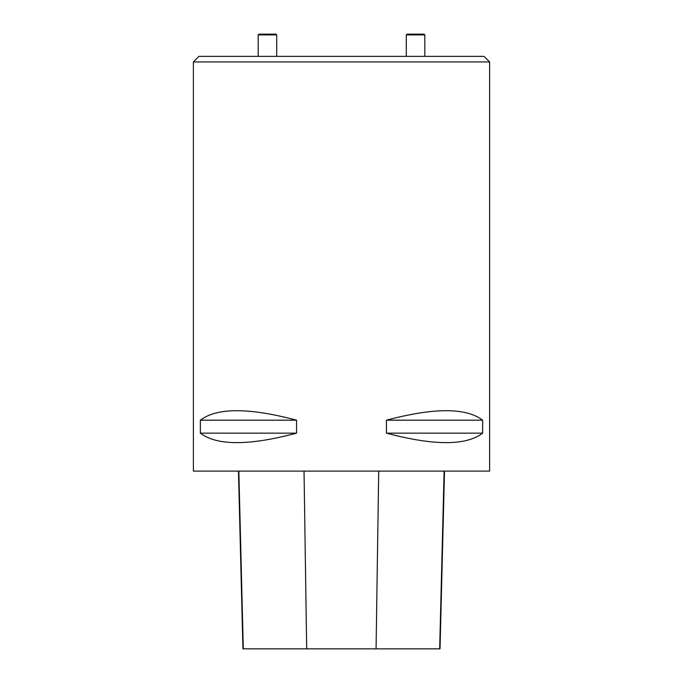 <?xml version="1.0" encoding="UTF-8"?>
<svg xmlns="http://www.w3.org/2000/svg" width="683" height="683" viewBox="0 0 683 683"><rect width="100%" height="100%" fill="white"/><g stroke="black" fill="none" stroke-linecap="round" stroke-linejoin="round"><path stroke-width="1.02" d="M489.617 61.922L193.383 61.922L193.383 471.108L489.617 471.108L489.617 61.922L484.068 56.365L198.932 56.365L193.383 61.922M482.642 420.19L482.642 433.15C466.062 445.794 433.995 445.794 386.433 433.15L386.433 420.19C433.995 407.538 466.062 407.538 482.642 420.19L386.433 420.19M296.567 420.19L296.567 433.15C249.005 445.794 216.938 445.794 200.358 433.15L200.358 420.19C216.938 407.538 249.005 407.538 296.567 420.19L200.358 420.19M238.461 471.108L242.926 648.85L440.031 648.85L444.496 471.108M296.567 433.15L200.358 433.15M482.642 433.15L386.433 433.15M258.183 34.893L258.925 34.15L275.958 34.15L276.7 34.893L258.183 34.893L258.183 56.365M406.3 34.893L407.042 34.15L424.075 34.15L424.817 34.893L406.3 34.893L406.3 56.365M243.285 648.85L238.845 471.108M306.684 648.85L304.029 471.108M376.068 648.85L378.715 471.108M439.673 648.85L444.112 471.108M276.7 56.365L276.7 34.893M424.817 56.365L424.817 34.893"/></g></svg>

